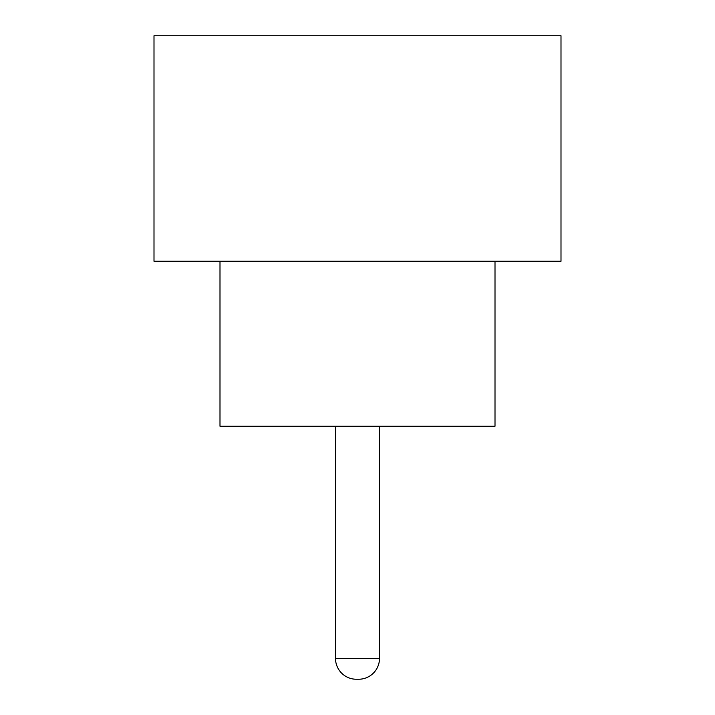 <?xml version="1.0" encoding="UTF-8"?>
<svg xmlns="http://www.w3.org/2000/svg" width="715" height="715" viewBox="0 0 715 715"><rect width="100%" height="100%" fill="white"/><g stroke="black" fill="none" stroke-linecap="round" stroke-linejoin="round"><path stroke-width="1.07" d="M335.496 426.247L335.496 658.354L379.504 658.354L379.504 426.247M335.496 658.354A20.896 20.896 0 0 0 356.401 679.25L358.599 679.25L356.401 679.25M379.504 658.354A20.896 20.896 0 0 1 358.599 679.25M219.997 261.252L219.997 426.247L495.003 426.247L495.003 261.252M560.998 261.252L154.002 261.252L154.002 35.75L560.998 35.75L560.998 261.252"/></g></svg>
